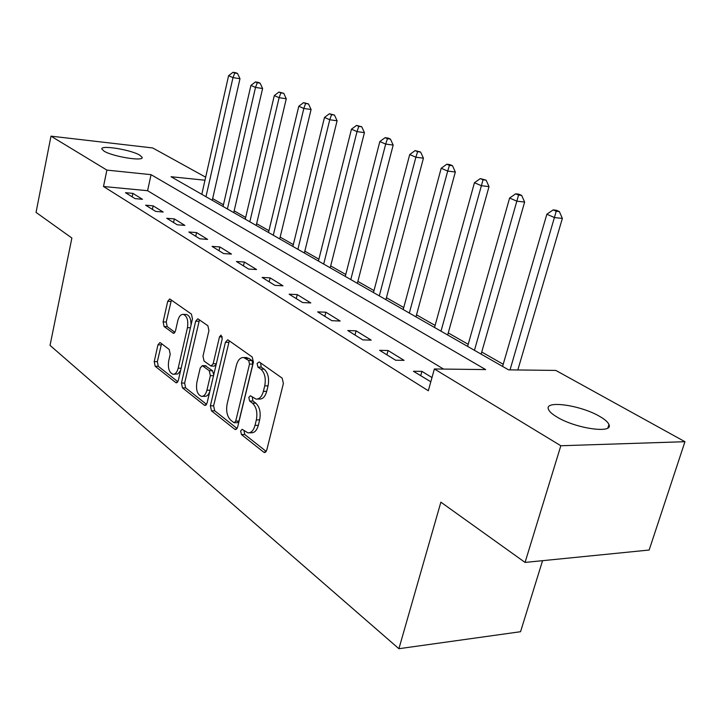 <?xml version="1.0" encoding="UTF-8"?>
<svg xmlns="http://www.w3.org/2000/svg" width="721" height="721" viewBox="0 0 721 721"><rect width="100%" height="100%" fill="white"/><g stroke="black" fill="none" stroke-linecap="round" stroke-linejoin="round"><path stroke-width="1.08" d="M240.643 430.933L241.463 434.574L263.679 452.148L264.472 452.509L266.734 450.192L283.398 383.437L282.127 378.11L259.19 361.933L257.091 363.465L257.929 367.079L260.84 369.152C264.787 372.802 266.085 378.363 264.742 385.834L263.381 391.368C261.867 396.676 259.416 399.245 256.027 399.083L250.394 395.748L248.817 397.415L249.646 401.047L252.503 403.192C256.397 406.959 257.676 412.529 256.352 419.928L255.009 425.381C253.549 430.518 251.178 433.006 247.907 432.843L242.175 429.319L240.643 430.933M244.004 430.581L244.743 434.502L266.229 451.445M260.578 362.915L261.227 367.124L264.138 369.188L260.84 369.152M252.233 396.965L252.936 401.029L255.802 403.174L252.503 403.192M139.721 155.132L142.127 157.34C144.056 161.675 112.692 156.628 104.076 151.149L101.877 149.049C100.327 144.759 130.925 149.743 139.721 155.132M599.656 416.396C604.865 419.379 607.965 422.091 608.948 424.525C613.823 433.988 575.755 428.635 557.036 417.053C552.133 414.142 549.267 411.538 548.429 409.249C544.274 399.957 580.793 405.175 599.656 416.396M160.432 342.799L159.9 342.565L157.971 344.827L154.213 361.609L155.168 366.268L175.744 382.545L176.339 382.824L178.303 380.571L192.462 318.871L191.416 314.104L169.732 298.945L167.714 301.306L163.108 321.899L164.082 326.541L173.464 333.318L175.464 331.002L177.808 320.683C178.934 316.393 180.764 314.284 183.296 314.374C187.081 316.032 188.469 320.466 187.46 327.667L178.186 368.188C177.087 372.315 175.338 374.325 172.932 374.235C169.12 372.523 167.705 368.061 168.705 360.851L170.21 354.2L169.219 349.487L160.432 342.799M204.989 180.223L171.039 176.726L508.593 369.855L555.81 370.423L684.95 441.703L649.152 550.033L525.059 562.425L440.873 502.167L398.902 648.711L50.037 345.386L71.875 238.038L36.05 212.398L50.984 136.152L152.717 147.958L205.674 177.186M525.059 562.425L560.83 445.749L434.375 368.963L485.648 369.585L151.049 174.662L106.897 170.102L50.984 136.152M443.559 369.071L147.589 190.704L103.491 186.496L428.319 390.764L434.375 368.963M103.491 186.496L106.897 170.102M210.379 405.824L211.469 410.835L234.713 429.229L235.443 429.554L237.597 427.256L253.413 362.149L252.224 357.012L228.251 340.096L227.647 339.843L225.421 342.277L210.379 405.824L213.605 405.806L214.705 410.799L237.119 428.49M204.313 405.166L182.476 387.88L181.449 383.049L195.688 321.169L197.806 318.772L207.855 325.703L208.946 330.579L202.98 356.156L204.052 361.05L211.046 366.061L213.173 363.708L219.499 336.824L221.041 335.13L222.23 338.762L207.035 403.192L204.971 405.463L204.313 405.166L205.972 405.157M431.987 377.552L421.929 371.36L413.421 371.27L430.816 381.779M404.066 360.365L388.06 350.505L379.643 350.325L395.613 360.221L404.066 360.365M371.207 340.132L356.093 330.822L347.774 330.551L362.843 339.897L371.207 340.132M340.168 321.016L325.874 312.211L317.655 311.878L331.903 320.71L340.168 321.016M310.796 302.928L297.259 294.592L289.139 294.195L302.631 302.559L310.796 302.928M282.974 285.795L270.123 277.891L262.111 277.432L274.908 285.363L282.974 285.795M256.568 269.537L244.365 262.02L236.452 261.516L248.601 269.05L256.568 269.537M231.477 254.089L219.869 246.942L212.055 246.393L223.609 253.558L231.477 254.089M207.612 239.39L196.563 232.586L188.839 231.991L199.843 238.813L207.612 239.39M184.873 225.394L174.338 218.905L166.722 218.274L177.213 224.781L184.873 225.394M163.189 212.046L153.14 205.855L145.624 205.188L155.628 211.388L163.189 212.046M142.488 199.293L132.889 193.381L125.472 192.687L135.025 198.617L142.488 199.293M503.222 364.276L481.745 352.028M468.208 344.314L448.246 332.931M435.096 325.432L416.531 314.843M403.742 307.561L386.447 297.692M374.001 290.599L357.868 281.406M345.756 274.494L330.696 265.914M318.898 259.181L304.83 251.16M293.321 244.599L280.172 237.101M268.942 230.702L256.631 223.681M245.672 217.436L234.154 210.865M223.438 204.755L212.65 198.608M398.902 648.711L520.544 631.713L542.562 560.677M684.95 441.703L560.83 445.749M147.589 190.704L151.049 174.662M421.929 371.36L420.713 375.785M388.06 350.505L386.898 354.822M356.093 330.822L354.993 335.031M325.874 312.211L324.829 316.321M297.259 294.592L296.259 298.611M270.123 277.891L269.176 281.812M244.365 262.02L243.455 265.86M219.869 246.942L219.004 250.701M196.563 232.586L195.724 236.263M174.338 218.905L173.545 222.501M153.14 205.855L152.374 209.369M132.889 193.381L132.15 196.833M249.223 432.816L251.196 432.78C254.477 432.933 256.847 430.455 258.307 425.327L255.009 425.381M255.802 403.174C259.695 406.932 260.984 412.493 259.65 419.874L258.307 425.327M257.262 399.074L259.326 399.064C262.714 399.236 265.175 396.667 266.689 391.368L263.381 391.368M264.138 369.188C268.095 372.829 269.402 378.381 268.059 385.843L266.689 391.368M229.296 340.835L213.605 405.806M233.703 422.497L234.208 422.722L235.722 421.1L249.529 364.096L248.7 360.509L243.653 357.526C240.3 357.382 237.885 359.968 236.407 365.286L227.151 403.886C225.88 411.042 227.088 416.486 230.792 420.208L233.703 422.497M234.478 422.713L237.47 422.668L238.984 421.055L235.722 421.1M245.879 357.562L248.988 358.436L251.98 360.563L252.81 364.141L238.984 421.055M206.585 404.391L185.648 387.88L182.476 387.88M199.474 319.791L184.621 383.067L185.648 387.88M211.352 366.07L214.263 366.106L216.156 364.511M196.851 382.436C195.815 389.917 197.338 394.549 201.42 396.352C203.953 396.46 205.791 394.423 206.927 390.232L210.361 375.65L209.27 370.702L202.304 365.664L200.222 367.989L196.851 382.436M202.286 396.352L204.629 396.343C206.837 396.496 208.558 394.883 209.793 391.485M213.722 374.848L212.497 370.738L209.27 370.702M205.215 365.7L212.497 370.738M173.671 374.235L177.889 373.92L180.601 370.549M191.02 325.126C191.119 319.106 189.605 315.564 186.46 314.491L185.829 314.464M171.418 299.99L166.236 321.999L167.218 326.64L174.96 332.345M161.549 343.656L157.331 361.654L158.296 366.304L177.88 381.751M517.822 369.972L562.371 218.4L554.557 217.598L546.851 214.236L502.591 366.421M510.035 369.873L556.224 211.244L559.343 211.568L556.252 210.244L553.124 209.91L556.224 211.244M546.851 214.236L553.124 209.91M559.343 211.568L562.371 218.4M481.132 354.146L524.636 202.051L516.885 201.195L509.612 198.032L467.614 346.404M474.454 350.325L518.57 195.058L521.68 195.409L518.76 194.156L515.659 193.805L518.57 195.058M509.612 198.032L515.659 193.805M521.68 195.409L524.636 202.051M447.669 334.995L489.018 186.613L481.322 185.712L474.445 182.719L434.538 327.478M441.009 331.182L483.034 179.781L486.116 180.151L480.276 178.592L483.034 179.781M474.445 182.719L480.276 178.592M486.116 180.151L489.018 186.613M415.981 316.861L455.33 172.013L447.705 171.084L441.198 168.245L403.201 309.552M409.339 313.067L447.705 171.084L449.435 165.334L452.482 165.722L449.877 164.595L446.822 164.217L449.435 165.334M441.198 168.245L446.822 164.217M452.482 165.722L455.33 172.013M385.924 299.666L423.425 158.187L415.873 157.223L409.708 154.537L373.487 292.555M379.309 295.88L415.873 157.223L417.612 151.653L420.64 152.05L415.143 150.59L417.612 151.653M409.708 154.537L415.143 150.59M420.64 152.05L423.425 158.187M357.373 283.335L393.17 145.074L385.681 144.083L379.832 141.541L345.269 276.404M350.794 279.568L385.681 144.083L387.438 138.684L390.431 139.09L388.087 138.081L385.095 137.675L387.438 138.684M379.832 141.541L385.095 137.675M390.431 139.09L393.17 145.074M330.218 267.797L364.429 132.628L357.021 131.61L351.46 129.185L318.43 261.047M323.693 264.057L357.021 131.61L358.788 126.364L361.753 126.779L356.562 125.409L358.788 126.364M351.46 129.185L356.562 125.409M361.753 126.779L364.429 132.628M304.37 253.008L337.104 120.786L329.767 119.749L324.477 117.442L292.87 246.429M297.881 249.295L329.767 119.749L331.543 114.657L334.472 115.081L329.416 113.747L331.543 114.657M324.477 117.442L329.416 113.747M334.472 115.081L337.104 120.786M279.73 238.912L311.084 109.511L303.829 108.456L298.791 106.257L268.509 232.486M273.286 235.226L303.829 108.456L305.605 103.509L308.498 103.932L303.577 102.634L305.605 103.509M298.791 106.257L303.577 102.634M308.498 103.932L311.084 109.511M256.216 225.457L286.282 98.759L279.108 97.686L274.295 95.596L245.257 219.184M249.826 221.798L279.108 97.686L280.875 92.874L283.75 93.315L278.946 92.045L280.875 92.874M274.295 95.596L278.946 92.045M283.75 93.315L286.282 98.759M233.748 212.605L262.606 88.503L255.513 87.421L250.926 85.42L223.05 206.476M227.412 208.973L255.513 87.421L257.289 82.735L260.119 83.176L258.28 82.383L255.441 81.942L257.289 82.735M250.926 85.42L255.441 81.942M260.119 83.176L262.606 88.503M212.262 200.312L239.994 78.706L232.982 77.616L228.593 75.705L201.799 194.328M205.981 196.716L232.982 77.616L234.749 73.046L237.551 73.488L235.794 72.731L232.991 72.289L234.749 73.046M228.593 75.705L232.991 72.289M237.551 73.488L239.994 78.706M244.743 434.502L241.463 434.574M261.227 367.124L257.929 367.079M252.936 401.029L249.646 401.047M259.65 419.874L256.352 419.928M268.059 385.843L264.742 385.834M265.707 452.085L263.679 452.148M228.665 342.349L225.421 342.277M236.551 429.193L234.713 429.229M214.705 410.799L211.469 410.835M252.81 364.141L249.529 364.096M251.98 360.563L248.7 360.509M248.988 358.436L245.708 358.382M184.621 383.067L181.449 383.049M198.879 321.278L195.688 321.169M216.336 363.754L213.173 363.708M222.284 336.896L219.499 336.824M210.09 390.232L206.927 390.232M213.524 375.677L210.361 375.65M206.125 365.962L202.916 365.926M181.133 368.224L178.186 368.188M190.416 327.758L187.46 327.667M174.257 333.12L172.923 333.084M167.218 326.64L164.082 326.541M166.236 321.999L163.108 321.899M170.859 301.441L167.714 301.306M177.231 382.554L175.744 382.545M158.296 366.304L155.168 366.268M157.331 361.654L154.213 361.609M161.098 344.899L157.971 344.827M142.127 157.34L142.01 157.908M608.948 424.525L607.884 427.904M264.931 452.5L264.472 452.509M246.924 357.58L243.653 357.526M205.512 365.7L202.304 365.664M186.46 314.491L183.296 314.374"/></g></svg>
